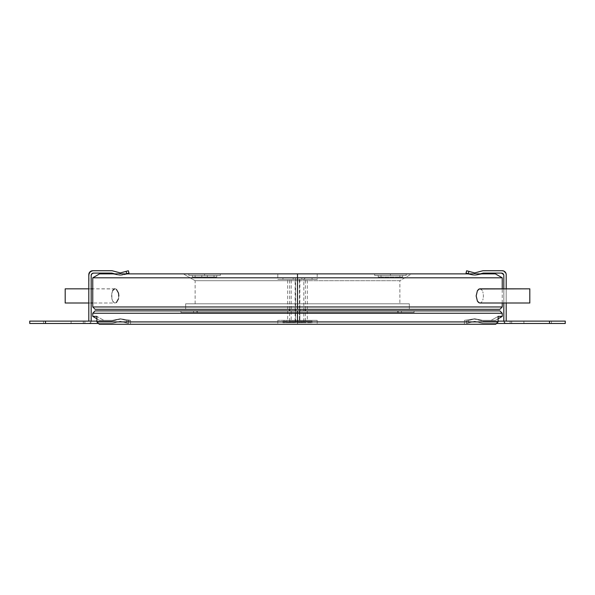 <?xml version="1.0" encoding="UTF-8"?>
<svg xmlns="http://www.w3.org/2000/svg" width="595" height="595" viewBox="0 0 595 595"><rect width="100%" height="100%" fill="white"/><g stroke="black" fill="none" stroke-linecap="round" stroke-linejoin="round"><path stroke-width="0.45" stroke-dasharray="2.98 2.23" d="M297.5 306.953L502.247 306.953L297.5 306.953L297.5 277.813L502.247 277.813L297.5 277.813L297.5 273.879L495.427 273.879L99.573 273.879L411.688 273.879L399.877 280.691L297.5 280.691L297.5 303.8L195.123 303.8L297.5 303.8L297.5 280.691L195.123 280.691L297.5 280.691L195.123 280.691L183.312 273.879L411.688 273.879L183.312 273.879L195.123 280.691L399.877 280.691L411.688 273.879L286.307 273.879L317.187 273.879L317.187 279.39L277.813 279.39L277.813 273.879L317.187 273.879L277.813 273.879L277.813 279.39L317.187 279.39L317.187 273.879L293.662 273.879L297.5 273.879L297.5 277.813L92.753 277.813L297.5 277.813L297.5 306.953L92.753 306.953L297.5 306.953L297.5 309.311L297.5 306.953M499.889 309.311L287.653 309.311L297.5 309.311L297.5 279.39L297.5 309.311L297.5 279.39L287.653 279.39L317.187 279.39L287.653 279.39L297.5 279.39L297.5 309.311L307.347 309.311L95.111 309.311L499.889 309.311M481.236 302.528L479.949 303.011L481.236 302.528L482.344 301.085L481.236 302.528M482.776 300.029L483.11 298.787L482.776 300.029M483.319 297.403L483.385 295.938L483.319 297.403M483.319 294.48L483.385 295.938L483.319 294.48M482.783 291.84L483.11 293.09L482.783 291.84M481.243 289.326L482.352 290.776L481.243 289.326L479.949 288.835M479.272 302.892L479.949 303.011M115.051 288.835L92.753 288.835L115.728 288.962L116.389 289.326L115.051 288.835L113.757 289.326L111.89 293.082L112.656 290.776M91.176 288.835L88.811 288.835L91.176 288.835M111.615 295.923L111.89 293.082L111.89 298.779L111.615 295.923M112.656 301.077L111.89 298.779L113.764 302.528L112.656 301.077M115.051 303.011L113.764 302.528L115.051 303.011L92.753 303.011L115.051 303.011L116.397 302.52L115.051 303.011M88.811 303.011L91.176 303.011L88.811 303.011M204.576 275.448L188.823 275.448L204.576 275.448L204.576 273.879L204.576 277.025L207.328 277.025L207.328 275.448L201.817 275.448L201.817 277.025L192.371 277.025L205.632 277.025L204.576 277.025L204.576 275.448L188.823 275.448L220.329 275.448L201.817 275.448L201.817 277.025L201.817 275.448L195.123 275.448L195.123 277.025L201.817 277.025L201.817 275.448L201.817 277.025L192.371 277.025L195.123 277.025L195.123 275.448L195.123 277.025L195.123 275.448L192.371 275.448L201.817 275.448L201.817 277.025L201.817 275.448L207.328 275.448L207.328 277.025L216.781 277.025L205.632 277.025L216.781 277.025L214.022 277.025L214.022 275.448L214.022 277.025L214.022 275.448L216.781 275.448L207.328 275.448L207.328 277.025L207.328 275.448L207.328 277.025L201.817 277.025L201.817 275.448L192.371 275.448L205.632 275.448L204.576 275.448L204.576 273.879L188.823 273.879L204.576 273.879L204.576 275.448L220.329 275.448L204.576 275.448M390.424 275.448L374.671 275.448L390.424 275.448L390.424 273.879L390.424 275.448L374.671 275.448L406.177 275.448L390.424 275.448L390.424 273.879L374.671 273.879L390.424 273.879L390.424 275.448L406.177 275.448L390.424 275.448M380.978 277.025L402.629 277.025L380.978 277.025L402.629 277.025L399.877 277.025L399.877 275.448L399.877 277.025L399.877 275.448L402.629 275.448L380.978 275.448L380.978 277.025L378.219 277.025L380.978 277.025L380.978 275.448L380.978 277.025L380.978 275.448L378.219 275.448L399.877 275.448L399.877 277.025L380.978 277.025M207.328 275.448L207.328 277.025L207.328 275.448L214.022 275.448L214.022 277.025L207.328 277.025L207.328 275.448L216.781 275.448L207.328 275.448M380.978 275.448L402.629 275.448L380.978 275.448M65.19 303.011L65.19 288.835L65.19 303.011M482.56 273.879L474.691 275.448L466.815 273.879L482.56 273.879L474.691 275.448L482.56 273.879L474.691 275.448L466.815 273.879L482.56 273.879L466.815 273.879L474.691 275.448L466.815 273.879L482.56 273.879M390.424 273.879L374.671 273.879L390.424 273.879M204.576 273.879L220.329 273.879L204.576 273.879M120.309 275.448L112.44 273.879L120.309 275.448L128.185 273.879L112.44 273.879L120.309 275.448L128.185 273.879L120.309 275.448L128.185 273.879L112.44 273.879L120.309 275.448M297.5 303.8L297.5 280.691L297.5 303.8L399.877 303.8L297.5 303.8M399.877 280.691L297.5 280.691L399.877 280.691L399.877 303.8M529.81 303.011L529.81 288.835L529.81 303.011M118.836 295.908L118.502 298.779L118.494 293.045L116.389 289.326M128.185 273.879L112.44 273.879L128.185 273.879M183.312 273.879L286.307 273.879L183.312 273.879M277.813 273.879L293.662 273.879L277.813 273.879M277.813 279.39L293.662 279.39L277.813 279.39M409.323 303.8L185.677 303.8L409.323 303.8L409.323 309.311L409.323 303.8L185.677 303.8L185.677 309.311L409.323 309.311L409.323 303.8L409.323 309.311L185.677 309.311L185.677 303.8L185.677 309.311L185.677 303.8L409.323 303.8M297.5 279.39L307.347 279.39L297.5 279.39M116.397 302.52L118.502 298.779M185.677 309.311L409.323 309.311L185.677 309.311M99.298 324.275L297.5 324.275L277.813 324.275L297.5 324.275L297.5 320.341L277.813 320.341L297.5 320.341L297.5 324.275L293.662 324.275L495.702 324.275L464.45 324.275L495.702 324.275L464.45 324.275L464.45 320.341L464.45 324.275L464.45 320.341L474.691 318.764L482.56 320.341L491.15 320.341L482.56 320.341L474.691 318.764L464.45 320.341L474.691 318.764L464.45 320.341L464.45 324.275L495.702 324.275L498.112 321.91L498.112 316.399L502.247 316.399L498.112 316.399L491.15 320.341L498.112 316.399L491.15 320.341L495.427 320.341L482.56 320.341L474.691 318.764L482.56 320.341L494.356 320.341L491.15 320.341L498.112 316.399L498.112 321.91L297.5 321.91L297.5 310.887L95.111 310.887L307.347 310.887L297.5 310.887L297.5 320.341L297.5 310.887L297.5 313.253L92.753 313.253L297.5 313.253L297.5 321.91L96.888 321.91L96.888 316.399L92.753 316.399L96.888 316.399L103.85 320.341L99.573 320.341L112.44 320.341L120.309 318.764L112.44 320.341L103.85 320.341L96.888 316.399L103.85 320.341L99.573 320.341L112.44 320.341L120.309 318.764L130.55 320.341L128.185 320.341L130.55 320.341L130.55 324.275L99.298 324.275L96.888 321.91L498.112 321.91L495.702 324.275L297.5 324.275L297.5 320.341L317.187 320.341L297.5 320.341L297.5 324.275L317.187 324.275L297.5 324.275L297.5 321.91L297.5 324.275L99.298 324.275L130.55 324.275L130.55 320.341L130.55 324.275L130.55 320.341L120.309 318.764L112.44 320.341L103.85 320.341L96.888 316.399L96.888 321.91L98.495 323.487L111.793 323.487A2.365 2.365 0 0 0 112.403 323.405L120.309 321.285L128.364 323.442L128.974 321.159L128.364 323.442L128.974 321.159L128.364 323.442L120.309 321.285L112.403 323.405A2.365 2.365 0 0 1 111.793 323.487A2.365 2.365 0 0 0 112.403 323.405A2.365 2.365 0 0 1 111.793 323.487A2.365 2.365 0 0 0 112.403 323.405L120.309 321.285L126.958 323.07L126.081 322.832L126.69 320.549L120.926 319.002L128.974 321.159L120.926 319.002L128.974 321.159L127.568 320.787L128.974 321.159L128.364 323.442L126.081 322.832L128.364 323.442L128.974 321.159L126.69 320.549L126.081 322.832L126.69 320.549L128.974 321.159L128.364 323.442L126.081 322.832L128.364 323.442L128.974 321.159L126.69 320.549L126.081 322.832L126.69 320.549L120.926 319.002A2.365 2.365 0 0 0 119.699 319.002A2.365 2.365 0 0 1 120.926 319.002A2.365 2.365 0 0 0 119.699 319.002A2.365 2.365 0 0 1 120.926 319.002L111.793 321.122L84.877 321.122L88.811 321.122L84.877 321.122L84.877 323.487L84.877 321.122L83.3 321.122L83.3 323.487L88.811 323.487L84.877 323.487L84.877 321.122L84.877 323.487L98.495 323.487M193.554 310.887L401.447 310.887L193.554 310.887L193.554 312.464L197.488 312.464L197.488 310.887L397.512 310.887L397.512 312.464L401.447 312.464L401.447 310.887L401.447 312.464L401.447 310.887L397.512 310.887L397.512 312.464L197.488 312.464L197.488 310.887L193.554 310.887L193.554 312.464L193.554 310.887L197.488 310.887L197.488 312.464L193.554 312.464L193.554 310.887M197.488 312.464L197.488 310.887L397.512 310.887L397.512 312.464L197.488 312.464L397.512 312.464L397.512 310.887L401.447 310.887L401.447 312.464L197.488 312.464M297.5 313.253L502.247 313.253L297.5 313.253M180.947 312.464L414.053 312.464L180.947 312.464L196.7 312.464L196.7 310.887L398.3 310.887L398.3 312.464L414.053 312.464L414.053 310.887L414.053 312.464L414.053 310.887L398.3 310.887L398.3 312.464L196.7 312.464L196.7 310.887L180.947 310.887L180.947 312.464L180.947 310.887L180.947 312.464L180.947 310.887L196.7 310.887L196.7 312.464L180.947 312.464M301.338 324.275L317.187 324.275L301.338 324.275M297.5 310.887L499.889 310.887L287.653 310.887L297.5 310.887L297.5 320.341L277.813 320.341L317.187 320.341L287.653 320.341L307.347 320.341L297.5 320.341L297.5 310.887L287.653 310.887L297.5 310.887M196.7 310.887L398.3 310.887L398.3 312.464L196.7 312.464L196.7 310.887L414.053 310.887L414.053 312.464L398.3 312.464L398.3 310.887L414.053 310.887L196.7 310.887M297.5 320.341L287.653 320.341L297.5 320.341M43.532 323.487L71.095 323.487L71.095 321.122L43.532 321.122L43.532 323.487L71.095 323.487L43.532 323.487L43.532 321.122L71.095 321.122L43.532 321.122L71.095 321.122L71.095 323.487L43.532 323.487M93.534 273.09L111.793 273.09L119.699 275.21A2.365 2.365 0 0 0 120.926 275.21L126.69 273.663L126.081 271.38L128.364 270.77L128.974 273.053L126.69 273.663L126.081 271.38L120.309 272.926L112.403 270.807L120.309 272.926L128.364 270.77L128.974 273.053L120.926 275.21A2.365 2.365 0 0 1 119.699 275.21A2.365 2.365 0 0 0 120.926 275.21L125.895 273.879L120.926 275.21A2.365 2.365 0 0 1 119.699 275.21L111.793 273.09L93.534 273.09A2.365 2.365 0 0 0 91.176 275.448L91.176 321.122L90.485 322.795L88.811 323.487L90.485 322.795L91.176 321.122L91.176 275.448M112.403 270.807A2.365 2.365 0 0 0 111.793 270.725L92.753 270.725L111.793 270.725A2.365 2.365 0 0 1 112.403 270.807M91.243 271.022L92.753 270.725A3.934 3.934 0 0 0 88.811 274.659L88.811 321.122L84.877 321.122L111.793 321.122L120.309 318.927L126.69 320.549L126.081 322.832L120.309 321.285L112.403 323.405A2.365 2.365 0 0 1 111.793 323.487L29.75 323.487L29.75 321.122L45.503 321.122L45.503 323.487L45.503 321.122L111.793 321.122L120.309 318.927L126.69 320.549L126.081 322.832L120.309 321.285L112.403 323.405A2.365 2.365 0 0 1 111.793 323.487L84.877 323.487L84.877 321.122L84.877 323.487L83.3 323.487L83.3 321.122L84.877 321.122L83.3 321.122L83.3 323.487L83.3 321.122L83.3 323.487L84.877 323.487L84.877 321.122L84.877 323.487L83.3 323.487L83.3 321.122L111.793 321.122L120.309 318.927L126.69 320.549L126.081 322.832L120.309 321.285L112.403 323.405A2.365 2.365 0 0 1 111.793 323.487L29.75 323.487L29.75 321.122L111.793 321.122L84.274 321.122L88.811 321.122L89.109 273.157M91.868 273.782L92.634 273.269M88.811 323.487A2.365 2.365 0 0 0 91.176 321.122A2.365 2.365 0 0 1 88.811 323.487L111.793 323.487L88.811 323.487M83.3 323.487L83.3 321.122L83.3 323.487L84.877 323.487L83.3 323.487M83.3 321.122L84.877 321.122L83.3 321.122M551.468 323.487L523.905 323.487L523.905 321.122L551.468 321.122L551.468 323.487L523.905 323.487L551.468 323.487L551.468 321.122L523.905 321.122L551.468 321.122L523.905 321.122L523.905 323.487L551.468 323.487M474.691 275.292A2.365 2.365 0 0 0 475.301 275.21A2.365 2.365 0 0 1 474.074 275.21L466.026 273.053L466.636 270.77L474.691 272.926L482.597 270.807L474.691 272.926L468.92 271.38L468.31 273.663L466.026 273.053L466.636 270.77L468.92 271.38L468.31 273.663L474.074 275.21A2.365 2.365 0 0 0 475.301 275.21L483.207 273.09L475.301 275.21A2.365 2.365 0 0 1 474.074 275.21A2.365 2.365 0 0 0 474.691 275.292M469.105 273.879L474.074 275.21L469.105 273.879M466.026 321.159L466.636 323.442L466.026 321.159L466.636 323.442L466.026 321.159L474.074 319.002L466.026 321.159L466.636 323.442L474.691 321.285L466.636 323.442L468.92 322.832L468.31 320.549L466.026 321.159L468.31 320.549L468.92 322.832L466.636 323.442L466.026 321.159L466.636 323.442L468.92 322.832L468.31 320.549L466.026 321.159L468.31 320.549L468.92 322.832L466.636 323.442L466.026 321.159M483.207 270.725A2.365 2.365 0 0 0 482.597 270.807A2.365 2.365 0 0 1 483.207 270.725L502.247 270.725L483.207 270.725M503.824 275.448L503.824 321.122L503.824 275.448A2.365 2.365 0 0 0 501.466 273.09L483.207 273.09L501.466 273.09L503.645 274.548M506.189 274.659L506.189 321.122L511.7 321.122L483.207 321.122L511.7 321.122L511.7 323.487L511.7 321.122L510.123 321.122L510.123 323.487L511.7 323.487L511.7 321.122L510.123 321.122L511.7 321.122L511.7 323.487L511.7 321.122L511.7 323.487L510.123 323.487L510.123 321.122L510.123 323.487L511.7 323.487L511.7 321.122L483.207 321.122L475.301 319.002L483.207 321.122L498.112 321.122L483.207 321.122L474.691 318.927L468.31 320.549L468.92 322.832L474.691 321.285L482.597 323.405A2.365 2.365 0 0 0 483.207 323.487L549.497 323.487L549.497 321.122L483.207 321.122L474.691 318.927L468.31 320.549L468.92 322.832L474.691 321.285L482.597 323.405A2.365 2.365 0 0 0 483.207 323.487L510.123 323.487L510.123 321.122L510.123 323.487L510.123 321.122L506.189 321.122L511.7 321.122L511.7 323.487L510.123 323.487L510.123 321.122L510.123 323.487L505.281 323.308L503.824 321.122L505.281 323.308L510.123 323.487L483.207 323.487A2.365 2.365 0 0 1 482.597 323.405A2.365 2.365 0 0 0 483.207 323.487A2.365 2.365 0 0 1 482.597 323.405A2.365 2.365 0 0 0 483.207 323.487A2.365 2.365 0 0 1 482.597 323.405L474.691 321.285L482.597 323.405L474.691 321.285L482.597 323.405L474.691 321.285L468.92 322.832L468.31 320.549L474.074 319.002A2.365 2.365 0 0 1 475.301 319.002A2.365 2.365 0 0 0 474.074 319.002A2.365 2.365 0 0 1 475.301 319.002A2.365 2.365 0 0 0 474.074 319.002L483.207 321.122L510.123 321.122L506.189 321.122L506.189 274.659A3.934 3.934 0 0 0 502.247 270.725L503.757 271.022L505.891 273.157M503.824 288.835L503.824 303.011L503.824 288.835M506.189 288.835L506.189 303.011L506.189 288.835M506.189 323.487A2.365 2.365 0 0 1 503.824 321.122A2.365 2.365 0 0 0 506.189 323.487L483.207 323.487L506.189 323.487M549.497 323.487L565.25 323.487L565.25 321.122L549.497 321.122L549.497 323.487L483.207 323.487A2.365 2.365 0 0 1 482.597 323.405L474.691 321.285L468.92 322.832L468.31 320.549L474.691 318.927L483.207 321.122L565.25 321.122L565.25 323.487L549.497 323.487M511.7 323.487L510.123 323.487L511.7 323.487M295.15 277.813L295.618 279.39L303.785 279.39L299.382 279.39L299.85 277.813L282.93 277.813L293.149 277.813L293.149 279.39L282.93 279.39L312.011 279.39L282.989 279.39L301.851 279.39L301.851 277.813L301.851 279.39L312.07 279.39L293.149 279.39L293.149 277.813L312.07 277.813L289.981 277.813L299.85 277.813L299.382 279.39L299.382 321.122L303.8 321.122L291.2 321.122L299.382 321.122L299.382 279.39L291.2 279.39L295.618 279.39L295.618 321.122L291.215 321.122L299.382 321.122L299.85 322.698L289.639 322.698L293.142 322.698L293.149 321.122L312.07 321.122L301.851 321.122L301.851 322.698L312.07 322.698L282.93 322.698L301.851 322.698L301.851 321.122L282.93 321.122L293.149 321.122L293.149 322.698L282.989 322.698L312.011 322.698L289.981 322.698L295.15 322.698L295.618 321.122L295.15 322.698L305.019 322.698L299.85 322.698L299.382 321.122L303.785 321.122L295.618 321.122L295.618 279.39L295.15 277.813L289.624 277.813L291.2 279.39L303.8 279.39L291.215 279.39L291.2 321.122L289.624 322.698L295.15 322.698M295.15 321.122L295.15 279.39L305.376 279.39L299.85 279.39L299.85 309.311L299.85 279.39L289.624 279.39L295.15 279.39L295.15 321.122L289.653 321.122L305.376 321.122L295.15 321.122M299.85 310.887L299.85 321.122L299.85 310.887M299.85 279.39L289.653 279.39L299.85 279.39M299.85 277.813L305.376 277.813L303.8 279.39L303.8 321.122L305.376 322.698L299.85 322.698M502.247 303.011L502.247 288.835M287.653 309.311L287.653 279.39M195.123 303.8L195.123 280.691M188.823 275.448L188.823 273.879M374.671 275.448L374.671 273.879M402.629 277.025L402.629 275.448M378.219 277.025L378.219 275.448M216.781 277.025L216.781 275.448M192.371 277.025L192.371 275.448M201.817 277.025L201.817 275.448M406.177 275.448L406.177 273.879M220.329 275.448L220.329 273.879M307.347 309.311L307.347 279.39M307.347 310.887L307.347 320.341M317.187 320.341L317.187 324.275M495.427 320.341L498.112 318.786M99.573 320.341L96.888 318.786M277.813 320.341L277.813 324.275M287.653 310.887L287.653 320.341M312.07 279.39L312.07 277.813M305.376 321.122L305.376 310.887M305.376 309.311L305.376 279.39M312.07 322.698L312.07 321.122M282.93 322.698L282.93 321.122M289.624 321.122L289.624 310.887M289.624 309.311L289.624 279.39M282.93 279.39L282.93 277.813"/><path stroke-width="0.89" d="M297.5 306.953L297.5 309.311L499.889 309.311L297.5 309.311L297.5 306.953L502.247 306.953L297.5 306.953L297.5 277.813L297.5 306.953L92.753 306.953L297.5 306.953M502.247 288.835L502.247 277.813L297.5 277.813L502.247 277.813L495.427 273.879L297.5 273.879L297.5 277.813L297.5 273.879L495.427 273.879M479.964 303.011L478.611 302.52L477.391 301.085L476.164 295.923L477.391 290.762L478.611 289.326L479.964 288.835M481.243 289.326L479.949 288.835L529.81 288.835L529.81 303.011L479.949 303.011L529.81 303.011L529.81 288.835L479.272 288.962L477.391 290.762L476.164 295.923L477.391 301.085L479.272 302.892M92.753 288.835L91.176 288.835L92.753 288.835M88.811 288.835L65.19 288.835L65.19 303.011L88.811 303.011L65.19 303.011L65.19 288.835L88.811 288.835M112.656 290.776L113.757 289.326L115.051 288.835M91.176 303.011L92.753 303.011L91.176 303.011M118.502 298.779L116.397 302.52M116.389 289.326L118.494 293.045L118.836 295.908M99.573 273.879L297.5 273.879L99.573 273.879L92.753 277.813L297.5 277.813L92.753 277.813L92.753 306.953L95.111 309.311L297.5 309.311L95.111 309.311M297.5 313.253L297.5 310.887L95.111 310.887L297.5 310.887L297.5 313.253L92.753 313.253L297.5 313.253L297.5 321.91L297.5 313.253L502.247 313.253L297.5 313.253M99.298 324.275L495.702 324.275L99.298 324.275L96.888 321.91L96.888 316.399L92.753 316.399L96.888 316.399L96.888 321.91L297.5 321.91L96.888 321.91L99.298 324.275L98.495 323.487L45.503 323.487L45.503 321.122L96.888 321.122L45.503 321.122L45.503 323.487L29.75 323.487L29.75 321.122L45.503 321.122L29.75 321.122L29.75 323.487L98.495 323.487M498.112 318.786L502.247 316.399L498.112 316.399L502.247 316.399L502.247 313.253L499.889 310.887L297.5 310.887L499.889 310.887M495.702 324.275L498.112 321.91L498.112 316.399L498.112 321.91L297.5 321.91L498.112 321.91L495.702 324.275M128.974 273.053L128.364 270.77L120.309 272.926L112.403 270.807L120.309 272.926L126.081 271.38L126.69 273.663L128.974 273.053L128.364 270.77L126.081 271.38L126.69 273.663L128.974 273.053M125.895 273.879L126.69 273.663L125.895 273.879M111.793 270.725A2.365 2.365 0 0 1 112.403 270.807A2.365 2.365 0 0 0 111.793 270.725L92.753 270.725L111.793 270.725M111.793 273.09L114.731 273.879L111.793 273.09L93.534 273.09L111.793 273.09M91.176 275.448A2.365 2.365 0 0 1 93.534 273.09L91.868 273.782L91.176 275.448L91.176 321.122L91.176 275.448L91.868 273.782M88.811 321.122L88.811 274.659L89.964 271.878L92.753 270.725A3.934 3.934 0 0 0 88.811 274.659L88.811 321.122M91.243 271.022L89.109 273.157M92.634 273.269L93.534 273.09M466.636 270.77L466.026 273.053L469.105 273.879L468.31 273.663L468.92 271.38L466.636 270.77L466.026 273.053L468.31 273.663L468.92 271.38L466.636 270.77M474.691 272.926L468.92 271.38L474.691 272.926L482.597 270.807L474.691 272.926M482.597 270.807A2.365 2.365 0 0 1 483.207 270.725L502.247 270.725L483.207 270.725A2.365 2.365 0 0 0 482.597 270.807M503.645 274.548L501.466 273.09L483.207 273.09L480.269 273.879L483.207 273.09L501.466 273.09A2.365 2.365 0 0 1 503.824 275.448L503.824 288.835L503.824 275.448M503.824 303.011L503.824 321.122L503.824 303.011M506.189 274.659L506.189 288.835L506.189 274.659A3.934 3.934 0 0 0 502.247 270.725L503.757 271.022L505.891 273.157M506.189 303.011L506.189 321.122L506.189 303.011M565.25 323.487L565.25 321.122L549.497 321.122L549.497 323.487L565.25 323.487L565.25 321.122L498.112 321.122L549.497 321.122L549.497 323.487L565.25 323.487M496.505 323.487L549.497 323.487L496.505 323.487M299.85 309.311L299.85 310.887L299.85 309.311M502.247 303.011L502.247 306.953L499.889 309.311M96.888 318.786L92.753 316.399L92.753 313.253L95.111 310.887M305.376 310.887L305.376 309.311M289.624 310.887L289.624 309.311"/></g></svg>
